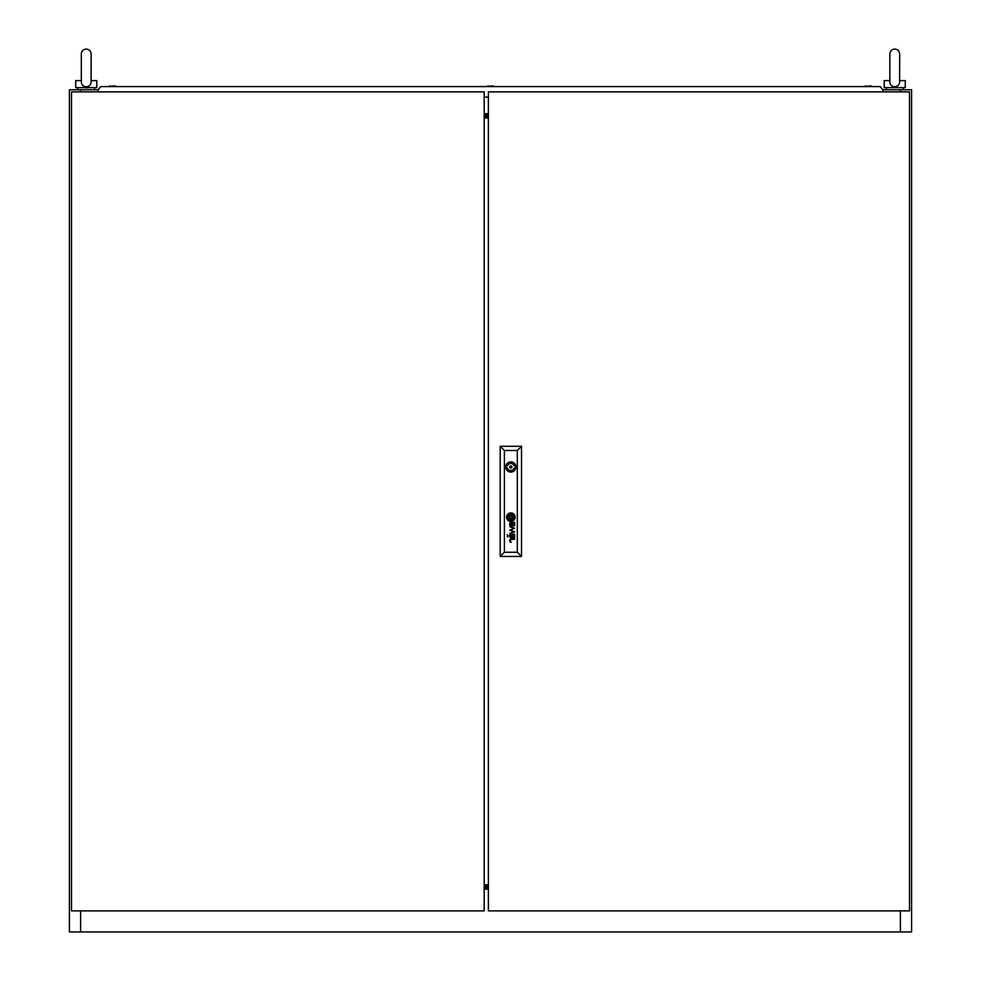 <?xml version="1.0" encoding="UTF-8"?>
<svg xmlns="http://www.w3.org/2000/svg" width="981" height="981" viewBox="0 0 981 981"><rect width="100%" height="100%" fill="white"/><g stroke="black" fill="none" stroke-linecap="round" stroke-linejoin="round"><path stroke-width="1.47" d="M81.325 81.705L81.325 53.967C81.619 50.975 83.262 49.344 86.242 49.05C89.222 49.344 90.865 50.975 91.159 53.967L91.086 80.626C88.56 80.626 88.56 80.626 91.086 80.626C91.454 84.305 89.835 86.365 86.242 86.806C82.662 86.389 81.055 84.329 81.398 80.626M88.008 87.64L86.242 87.922M91.159 80.626L96.776 80.626L96.776 87.64L75.721 87.64L75.721 80.626L81.325 80.626M488.391 106.966A2.17 2.17 0 0 1 488.391 105.874M488.391 896.18A2.17 2.17 0 0 1 488.391 895.077M488.391 116.261L484.185 116.261M900.374 91.858L900.374 89.749L911.594 89.749L911.594 931.95L900.374 931.95L900.374 910.895M80.626 910.895L80.626 931.95L69.406 931.95L69.406 89.749L80.626 89.749L80.626 91.858M484.185 886.591L488.391 886.591M484.185 114.949L488.391 114.949M484.185 116.383L488.391 116.383M488.391 117.794L484.185 117.794M488.391 887.903L484.185 887.903M484.185 885.058L488.391 885.058M488.391 886.456L484.185 886.456M80.626 931.95L900.374 931.95M900.374 89.749L882.814 89.749M98.186 89.749L80.626 89.749M889.914 80.626C892.44 80.626 892.44 80.626 889.914 80.626C889.559 84.329 891.177 86.389 894.758 86.806C898.351 86.365 899.957 84.305 899.602 80.626L899.675 53.967C899.381 50.975 897.738 49.344 894.758 49.05C891.778 49.344 890.135 50.975 889.841 53.967L889.841 69.393L889.841 53.967C890.135 50.975 891.778 49.344 894.758 49.05C897.738 49.344 899.381 50.975 899.675 53.967L899.675 69.393M896.511 87.64L892.992 87.64M899.675 80.626L905.279 80.626L905.279 87.64L884.224 87.64L884.224 80.626L889.841 80.626M488.391 91.858L488.391 910.895L909.497 910.895L909.497 91.858L488.391 91.858M511.91 466.981A1.055 1.055 0 0 0 510.856 465.938A1.055 1.055 0 0 0 509.801 466.981A1.055 1.055 0 0 0 510.856 468.035A1.055 1.055 0 0 0 511.91 466.981M512.523 518.201L512.536 518.127A3.568 3.568 0 0 0 512.511 517.796A24.439 24.439 0 0 0 512.45 517.318A11.993 11.993 0 0 0 512.401 517.012A10.19 10.19 0 0 0 512.278 516.411A5.236 5.236 0 0 0 512.107 515.822A1.177 1.177 0 0 0 512.008 515.626L511.837 515.479A1.729 1.729 0 0 0 511.739 515.479A6.683 6.683 0 0 0 511.052 515.565A156.85 156.85 0 0 0 510.488 515.65A5.285 5.285 0 0 0 510.046 515.748A17.204 17.204 0 0 0 509.74 515.834A1.95 1.95 0 0 0 509.556 515.896A3.826 3.826 0 0 0 509.409 515.957A0.699 0.699 0 0 0 509.2 516.104L509.164 516.202A3.188 3.188 0 0 0 509.188 516.533A1118.806 1118.806 0 0 0 509.249 517.012A8.486 8.486 0 0 0 509.298 517.318A7.811 7.811 0 0 0 509.568 518.422A1.398 1.398 0 0 0 509.728 518.753L509.875 518.851A3.225 3.225 0 0 0 510.034 518.839A6.953 6.953 0 0 0 510.647 518.765A39.816 39.816 0 0 0 511.322 518.655A5.469 5.469 0 0 0 511.972 518.495A3.274 3.274 0 0 0 512.303 518.36A0.674 0.674 0 0 0 512.499 518.226L512.523 518.201M513.051 517.931L513.051 517.907A3.887 3.887 0 0 0 512.977 517.318A7.603 7.603 0 0 0 512.916 517.012A6.855 6.855 0 0 0 512.671 516.251A5.285 5.285 0 0 0 512.523 515.896A4.059 4.059 0 0 0 512.34 515.54A0.92 0.92 0 0 0 512.303 515.479A18.014 18.014 0 0 0 512.18 515.307A0.883 0.883 0 0 0 511.849 515.013L511.641 514.964A4.537 4.537 0 0 0 511.285 514.988A3.826 3.826 0 0 0 510.733 515.099A28.424 28.424 0 0 0 510.243 515.233A3.446 3.446 0 0 0 509.875 515.368A10.754 10.754 0 0 0 509.421 515.577A1.754 1.754 0 0 0 509.213 515.687A4.145 4.145 0 0 0 508.955 515.871A0.846 0.846 0 0 0 508.722 516.141L508.661 516.276A0.65 0.65 0 0 0 508.649 516.496A29.455 29.455 0 0 0 508.722 517.012A3.372 3.372 0 0 0 508.783 517.318A4.942 4.942 0 0 0 508.943 517.833A24.844 24.844 0 0 0 509.127 518.311A2.857 2.857 0 0 0 509.47 518.937A1.717 1.717 0 0 0 509.728 519.219L510.145 519.366A5.53 5.53 0 0 0 510.525 519.329A3.679 3.679 0 0 0 510.856 519.256A10.166 10.166 0 0 0 511.579 519.047A4.549 4.549 0 0 0 512.389 518.704A2.244 2.244 0 0 0 512.818 518.385A0.944 0.944 0 0 0 512.989 518.189L513.051 517.931M514.78 536.423A2.158 2.158 0 0 1 514.743 536.779A1.337 1.337 0 0 1 511.984 536.668A7.946 7.946 0 0 1 511.874 536.104A8.633 8.633 0 0 1 511.824 535.785L511.26 534.878A3.274 3.274 0 0 0 510.978 534.89A1.472 1.472 0 0 0 510.684 534.952A0.699 0.699 0 0 0 510.194 535.454A1.668 1.668 0 0 0 510.194 536.374A1.006 1.006 0 0 0 510.782 537.061A1.741 1.741 0 0 0 511.334 537.147L511.334 537.735A1.643 1.643 0 0 1 509.703 536.3A4.096 4.096 0 0 1 509.654 535.908A1.631 1.631 0 0 1 509.666 535.663A13.624 13.624 0 0 1 509.679 535.491A1.324 1.324 0 0 1 509.715 535.319A5.383 5.383 0 0 1 509.752 535.148A1.116 1.116 0 0 1 509.961 534.731A0.687 0.687 0 0 1 510.095 534.596A1.655 1.655 0 0 1 510.279 534.473A0.687 0.687 0 0 1 510.427 534.412A5.96 5.96 0 0 1 510.586 534.363A0.895 0.895 0 0 1 510.733 534.338A37.131 37.131 0 0 1 511.015 534.314A2.453 2.453 0 0 1 511.273 534.314L514.044 534.326A2.281 2.281 0 0 0 514.203 534.314A0.858 0.858 0 0 0 514.351 534.289L514.682 534.498A0.674 0.674 0 0 0 514.682 534.498A0.674 0.674 0 0 1 514.669 534.657L514.449 534.878A0.846 0.846 0 0 1 514.289 534.89L514.13 534.878A2.036 2.036 0 0 1 514.755 536.104A3.188 3.188 0 0 1 514.78 536.423M514.252 536.57A1.324 1.324 0 0 0 513.492 534.939A1.521 1.521 0 0 0 513.026 534.878L512.143 534.878A7.112 7.112 0 0 0 512.192 535.332L512.254 535.785A7.738 7.738 0 0 0 512.303 536.104A2.526 2.526 0 0 0 512.425 536.546A1.324 1.324 0 0 0 514.252 536.57M514.302 524.479A1.128 1.128 0 0 1 512.989 525.411A0.613 0.613 0 0 1 512.487 524.945A3.078 3.078 0 0 1 512.401 524.749A1.3 1.3 0 0 1 512.34 524.553A8.768 8.768 0 0 1 512.303 524.345A6.021 6.021 0 0 1 512.254 524.026L512.143 523.131L513.026 523.131A2.98 2.98 0 0 1 513.259 523.143A1.361 1.361 0 0 1 514.228 524.026A2.06 2.06 0 0 1 514.289 524.345A1.128 1.128 0 0 1 514.302 524.479M514.78 524.663A2.771 2.771 0 0 0 514.694 524.026A1.778 1.778 0 0 0 514.302 523.29A2.98 2.98 0 0 0 514.13 523.131A2.011 2.011 0 0 0 514.4 523.131L514.682 522.885A1.006 1.006 0 0 0 514.682 522.738L514.559 522.333A1.079 1.079 0 0 1 514.535 522.395L514.302 522.554A1.263 1.263 0 0 1 514.105 522.579L511.199 522.554A3.777 3.777 0 0 0 510.696 522.591A1.324 1.324 0 0 0 509.875 523.118A1.803 1.803 0 0 0 509.715 523.56A2.416 2.416 0 0 0 509.887 525.129A1.422 1.422 0 0 0 511.334 525.975L511.334 525.387A2.538 2.538 0 0 1 511.089 525.375A1.386 1.386 0 0 1 510.157 524.43A2.587 2.587 0 0 1 510.157 523.928A1.03 1.03 0 0 1 510.733 523.18A1.447 1.447 0 0 1 511.027 523.143A8.437 8.437 0 0 1 511.26 523.131L511.824 524.026A11.196 11.196 0 0 0 511.874 524.345A6.377 6.377 0 0 0 511.972 524.86A2.391 2.391 0 0 0 512.094 525.252A1.496 1.496 0 0 0 514.718 525.178A1.815 1.815 0 0 0 514.767 524.823A2.771 2.771 0 0 0 514.78 524.663M513.529 518.017A1.165 1.165 0 0 0 513.566 517.735A2.636 2.636 0 0 0 513.529 517.318A13.501 13.501 0 0 0 513.48 517.012A2.882 2.882 0 0 0 513.345 516.558A35.181 35.181 0 0 0 513.186 516.141A3.164 3.164 0 0 0 512.928 515.626A11.073 11.073 0 0 0 512.695 515.27A2.256 2.256 0 0 0 511.959 514.584A1.055 1.055 0 0 0 511.211 514.461A9.209 9.209 0 0 0 510.868 514.51A4.758 4.758 0 0 0 509.372 515.05A4.022 4.022 0 0 0 508.796 515.442A2.698 2.698 0 0 0 508.366 515.908A1.373 1.373 0 0 0 508.133 516.521A1.974 1.974 0 0 0 508.17 517.012A8.486 8.486 0 0 0 508.244 517.318A7.357 7.357 0 0 0 508.403 517.919A3.286 3.286 0 0 0 508.636 518.446A6.695 6.695 0 0 0 509.09 519.17A1.852 1.852 0 0 0 510.157 519.881A0.699 0.699 0 0 0 510.341 519.893A3.115 3.115 0 0 0 510.868 519.82A7.137 7.137 0 0 0 511.665 519.587A4.145 4.145 0 0 0 513.271 518.52A1.214 1.214 0 0 0 513.529 518.017M514.093 517.514A2.036 2.036 0 0 0 514.081 517.318A3.335 3.335 0 0 0 514.044 517.012A4.942 4.942 0 0 0 513.578 515.675A3.949 3.949 0 0 0 512.695 514.535A2.587 2.587 0 0 0 511.812 514.019A1.729 1.729 0 0 0 511.101 513.934A5.604 5.604 0 0 0 510.341 514.056A3.605 3.605 0 0 0 509.286 514.485A7.014 7.014 0 0 0 508.624 514.939A2.735 2.735 0 0 0 507.692 516.276A1.447 1.447 0 0 0 507.631 516.558A2.551 2.551 0 0 0 507.631 517.012A3.679 3.679 0 0 0 507.668 517.318A4.316 4.316 0 0 0 509.372 520.065A1.876 1.876 0 0 0 510.316 520.396A2.82 2.82 0 0 0 511.064 520.347A4.942 4.942 0 0 0 512.266 519.93A4.059 4.059 0 0 0 513.21 519.292A3.299 3.299 0 0 0 513.786 518.581A2.036 2.036 0 0 0 514.093 517.514M506.588 517.159A4.267 4.267 0 0 0 510.856 521.426A4.267 4.267 0 0 0 515.111 517.159A4.267 4.267 0 0 0 510.856 512.904A4.267 4.267 0 0 0 506.588 517.159M514.044 519.108A3.066 3.066 0 0 0 514.584 517.012A4.108 4.108 0 0 0 513.284 514.363A3.483 3.483 0 0 0 510.684 513.431A4.697 4.697 0 0 0 509.286 513.836A3.949 3.949 0 0 0 507.324 515.847A2.722 2.722 0 0 0 507.103 517.012A4.966 4.966 0 0 0 507.128 517.318A4.071 4.071 0 0 0 509.139 520.494A3.004 3.004 0 0 0 510.831 520.911A4.194 4.194 0 0 0 514.044 519.108M505.767 466.981A5.089 5.089 0 0 0 510.856 472.069A5.089 5.089 0 0 0 515.945 466.981A5.089 5.089 0 0 0 510.856 461.904A5.089 5.089 0 0 0 505.767 466.981M515.834 465.938L514.203 465.938A3.507 3.507 0 0 0 507.508 465.938L505.877 465.938M507.226 536.313L508.035 537.098L507.226 536.313M507.226 534.755L508.035 535.528L507.226 534.755M517.306 552.254L517.306 450.487L504.393 450.487L504.393 552.254L517.306 552.254L521.524 556.472L500.187 556.472L500.187 446.281L521.524 446.281L521.524 556.472M509.764 530.255L513.934 531.579L509.764 533.406L514.682 531.935L510.525 529.998L514.682 528.207L509.764 526.674L513.921 528.452L509.764 530.255M510.083 541.892A7.075 7.075 0 0 1 509.948 541.684A1.337 1.337 0 0 1 509.813 541.414A2.833 2.833 0 0 1 509.654 540.703A1.778 1.778 0 0 1 510.071 539.44A1.006 1.006 0 0 1 510.402 539.219A1.937 1.937 0 0 1 510.917 539.096A13.342 13.342 0 0 1 511.187 539.072A3.151 3.151 0 0 1 511.346 539.072L514.682 539.072L511.346 539.66A2.612 2.612 0 0 0 510.966 539.697A1.373 1.373 0 0 0 510.108 540.629A1.95 1.95 0 0 0 510.243 541.463A1.239 1.239 0 0 0 510.647 541.966A1.68 1.68 0 0 0 510.758 542.027A0.674 0.674 0 0 0 510.868 542.076A1.606 1.606 0 0 0 510.991 542.113A0.858 0.858 0 0 0 511.126 542.137A9.283 9.283 0 0 0 511.248 542.15A1.655 1.655 0 0 0 511.383 542.15L510.304 542.15A1.606 1.606 0 0 1 510.083 541.892M500.187 556.472L504.393 552.254M517.306 450.487L521.524 446.281M500.187 446.281L504.393 450.487M505.877 468.035L507.508 468.035A3.507 3.507 0 0 0 514.203 468.035L515.834 468.035M511.91 516.104L509.789 516.104L509.789 518.226L511.91 518.226L511.91 516.104M484.185 910.895L484.185 91.858L71.503 91.858L71.503 910.895L484.185 910.895M484.185 118.014L488.391 118.014M484.185 884.739L488.391 884.739M872.649 86.586L870.687 85.887L864.224 86.586L866.186 85.887M114.814 85.887L116.776 86.586L114.814 85.887L108.351 86.586L110.313 85.887M492.744 85.887L494.706 86.586L492.744 85.887L486.294 86.586L488.256 85.887M98.529 91.858L97.892 90.105L100.835 86.586L880.165 86.586L883.108 90.105L882.471 91.858M484.185 97.119L488.391 97.119M484.185 113.673L488.391 113.673L484.185 113.673M488.391 889.178L484.185 889.178L488.391 889.178M91.159 53.967L91.159 69.393L91.159 53.967C90.865 50.975 89.222 49.344 86.242 49.05C83.262 49.344 81.619 50.975 81.325 53.967M94.667 87.64L94.667 89.749M77.818 87.64L77.818 89.749M889.841 81.705L889.841 69.393M903.182 87.64L903.182 89.749M886.333 87.64L886.333 89.749"/></g></svg>
